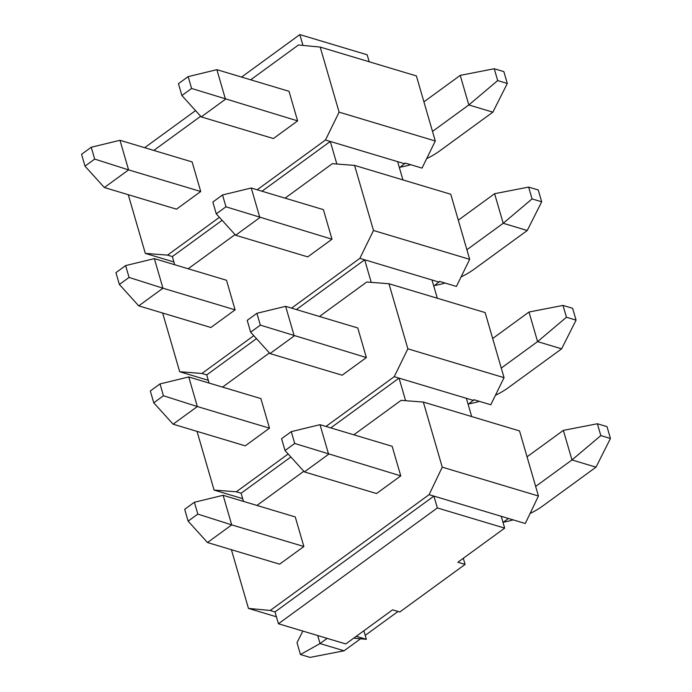 <?xml version="1.0" encoding="UTF-8"?>
<svg xmlns="http://www.w3.org/2000/svg" width="692" height="692" viewBox="0 0 692 692"><rect width="100%" height="100%" fill="white"/><g stroke="black" fill="none" stroke-linecap="round" stroke-linejoin="round"><path stroke-width="1.04" d="M503.023 522.417L508.456 518.464L501.242 516.293L504.684 528.126L437.353 507.937L278.443 623.76L345.775 643.949L392.58 609.834L399.794 611.996L465.085 564.413L463.311 558.288M435.294 141.004L339.106 112.156L320.197 47.073L416.385 75.921L435.294 141.004L422.034 168.104L405.201 163.061L399.396 167.775M469.678 259.336L373.49 230.488L354.581 165.405L450.769 194.253L469.678 259.336L456.417 286.436L439.584 281.393L433.78 286.107M504.053 377.668L407.865 348.82L388.956 283.737L485.144 312.585L504.053 377.668L490.792 404.777L473.959 399.725L468.155 404.439M241.56 77.072L299.835 34.6L367.167 54.789L369.191 61.761M195.551 110.608L144.663 147.69M299.835 34.6L302.975 45.421M407.865 348.82L394.241 376.682L325.949 426.454M288.166 453.995L236.301 491.796L214.079 490.066L197.021 431.367M319.445 316.478L366.734 282.016L388.956 283.737M222.556 387.096L269.43 352.937M256.905 313.294L285.64 306.34L357.781 327.973L366.371 357.556L342.151 375.211L270.01 353.577L250.651 332.195L260.339 325.128L256.905 313.294L247.208 320.361L250.651 332.195M163.442 395.755L160.008 383.922L150.32 390.98L153.754 402.813L163.442 395.755L197.341 406.541L188.743 376.958L260.884 398.592L269.482 428.175L245.253 445.838L173.112 424.196L197.341 406.541L269.482 428.175M405.607 400.694L399.05 378.126L394.241 376.682M471.684 416.575L466.382 398.315L399.05 378.126L330.759 427.898M290.865 456.971L241.11 493.24L243.48 501.397M373.49 230.488L359.857 258.35L291.574 308.122M253.782 335.655L201.917 373.464L179.695 371.734L162.646 313.035M285.069 198.146L332.35 163.675L354.581 165.405M188.172 268.764L235.046 234.605M129.067 277.423L125.624 265.59L115.936 272.648L119.379 284.481L129.067 277.423L162.957 288.209L154.359 258.626L226.5 280.26L235.098 309.843L210.878 327.498L138.737 305.864L162.957 288.209L235.098 309.843M222.521 194.962L251.257 188.008L323.398 209.641L331.996 239.224L307.767 256.879L235.626 235.245L216.267 213.863L225.964 206.796L222.521 194.962L212.833 202.029L216.267 213.863M371.223 282.362L364.667 259.785L359.857 258.35M437.301 298.235L431.998 279.983L364.667 259.785L296.384 309.558M256.481 338.639L206.726 374.9L209.096 383.065M339.106 112.156L325.482 140.009L257.19 189.781M219.407 217.323L167.542 255.123L145.32 253.402L128.262 194.703M320.197 47.073L298.46 44.989L250.686 79.805M200.671 116.265L153.797 150.432M188.146 76.63L216.881 69.667L289.022 91.301L297.612 120.884L273.392 138.547L201.251 116.905L181.892 95.522L191.58 88.464L188.146 76.63L178.45 83.689L181.892 95.522M94.683 159.082L91.249 147.249L81.561 154.316L84.995 166.149L94.683 159.082L128.582 169.877L119.984 140.294L192.125 161.928L200.723 191.511L176.495 209.166L104.354 187.532L128.582 169.877L200.723 191.511M336.848 164.03L330.292 141.453L325.482 140.009M402.926 179.903L397.623 161.643L330.292 141.453L262 191.226M222.106 220.307L172.351 256.568L174.721 264.733M256.931 505.437L303.805 471.269M353.828 434.81L401.109 400.348L423.34 402.069L442.249 467.161L538.437 496.008L525.289 523.507L508.456 518.464M442.249 467.161L429.101 494.659L270.191 610.482L248.454 608.406L231.405 549.707M291.28 431.635L320.015 424.672L392.156 446.305L400.755 475.888L376.526 493.543L304.385 471.909L285.026 450.527L294.714 443.468L291.28 431.635L281.592 438.693L285.026 450.527M197.825 514.087L194.383 502.254L184.695 509.321L188.137 521.154L197.825 514.087L231.716 524.882L223.118 495.299L295.259 516.933L303.857 546.516L279.637 564.17L207.496 542.537L231.716 524.882L303.857 546.516M363.888 630.749L366.379 639.33L353.768 638.119M538.437 496.008L519.528 430.917L423.34 402.069M504.684 528.126L457.87 562.241L465.085 564.413M501.242 516.293L433.91 496.103L437.353 507.937M404.837 163.814L397.623 161.643M439.212 282.146L431.998 279.983M473.596 400.478L466.382 398.315M270.191 610.482L275.001 611.927L278.443 623.76M172.351 256.568L167.542 255.123M173.926 261.983L145.32 253.402M206.726 374.9L201.917 373.464M208.301 380.315L179.695 371.734M241.11 493.24L236.301 491.796M242.676 498.647L214.079 490.066M248.454 608.406L276.419 616.788M429.101 494.659L433.91 496.103L275.001 611.927M366.379 639.33L356.276 636.294M400.201 167.187A52.8 25.535 163.8 0 0 410.676 164.696M426.679 158.615A52.8 25.535 163.8 0 0 439.584 151.003L492.868 112.165L468.821 104.95L432.509 131.419M494.244 68.75L497.686 80.583L507.305 83.464L503.863 71.631L494.244 68.75L460.232 75.367L423.919 101.836M497.686 80.583L468.821 104.95L460.232 75.367M216.881 69.667L225.471 99.25L201.251 116.905M297.612 120.884L191.58 88.464M492.868 112.165L507.305 83.464M434.576 285.519A52.8 25.535 163.8 0 0 445.051 283.037M461.062 276.947A52.8 25.535 163.8 0 0 473.959 269.335L527.252 230.497L503.205 223.282L466.892 249.751M528.627 187.082L532.062 198.915L541.68 201.805L538.246 189.971L528.627 187.082L494.607 193.699L458.294 220.168M532.062 198.915L503.205 223.282L494.607 193.699M251.257 188.008L259.855 217.591L235.626 235.245M331.996 239.224L225.964 206.796M527.252 230.497L541.68 201.805M119.984 140.294L91.249 147.249M84.995 166.149L104.354 187.532M154.359 258.626L125.624 265.59M119.379 284.481L138.737 305.864M468.96 403.86A52.8 25.535 163.8 0 0 479.435 401.369M495.437 395.279A52.8 25.535 163.8 0 0 508.343 387.676L561.627 348.829L537.58 341.614L501.267 368.083M563.003 305.414L566.445 317.247L576.064 320.137L572.621 308.303L563.003 305.414L528.991 312.031L492.678 338.5M566.445 317.247L537.58 341.614L528.991 312.031M285.64 306.34L294.23 335.923L270.01 353.577M366.371 357.556L260.339 325.128M561.627 348.829L576.064 320.137M188.743 376.958L160.008 383.922M153.754 402.813L173.112 424.196M503.335 522.192A52.8 25.535 163.8 0 0 513.187 519.882M530.072 513.49A52.8 25.535 163.8 0 0 542.718 506.008L596.011 467.161L571.964 459.955L535.651 486.424M597.386 423.755L600.82 435.588L610.439 438.468L607.005 426.635L597.386 423.755L563.366 430.372L527.053 456.832M600.82 435.588L571.964 459.955L563.366 430.372M320.015 424.672L328.613 454.255L304.385 471.909M400.755 475.888L294.714 443.468M596.011 467.161L610.439 438.468M398.021 611.468A52.8 25.535 -16.2 0 1 397.372 611.944L365.229 635.368M360.558 638.777L344.088 650.783L320.041 643.569L327.169 638.37M344.088 650.783L310.068 657.4L300.449 654.52L297.015 642.678L302.845 631.078M317.706 635.533L320.041 643.569L300.449 654.52M223.118 495.299L194.383 502.254M188.137 521.154L207.496 542.537"/></g></svg>
